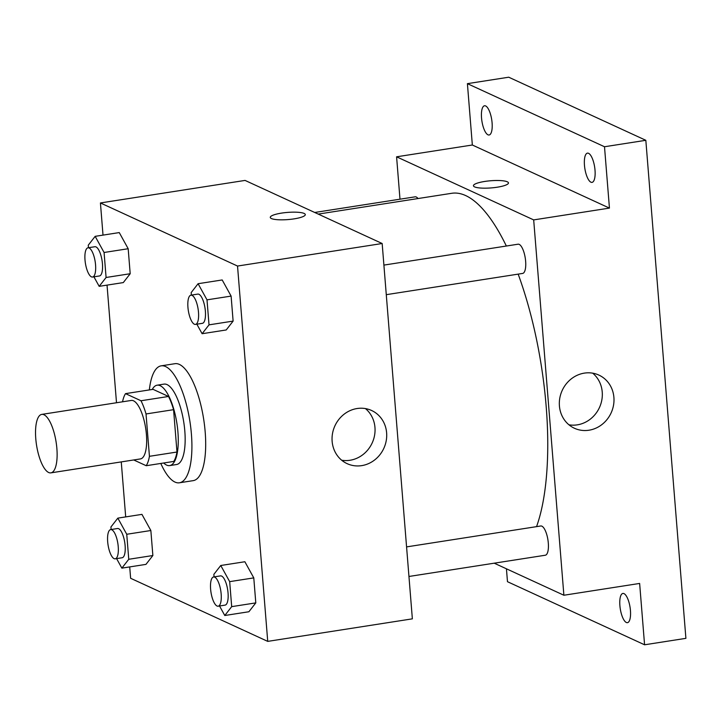 <?xml version="1.0" encoding="UTF-8"?>
<svg xmlns="http://www.w3.org/2000/svg" width="722" height="722" viewBox="0 0 722 722"><rect width="100%" height="100%" fill="white"/><g stroke="black" fill="none" stroke-linecap="round" stroke-linejoin="round"><path stroke-width="1.08" d="M48.654 472.504A29.593 9.909 81.1 0 1 36.1 441.954A29.593 9.909 81.1 0 1 41.777 414.392A29.593 9.909 81.1 0 1 56.117 442.108A29.593 9.909 81.1 0 1 50.883 472.865A29.593 9.909 81.1 0 1 48.654 472.504M41.777 414.392L131.305 400.439A29.593 9.909 81.1 0 1 145.654 428.155A29.593 9.909 81.1 0 1 140.42 458.921L50.883 472.865M125.52 393.634L153.064 389.348L168.533 396.468A39.737 13.312 81.1 0 1 173.578 409.672L176.98 452.026L149.436 456.313L146.025 413.959A39.737 13.312 81.1 0 0 140.989 400.755L125.52 393.634A39.737 13.312 81.1 0 0 122.532 401.811M133.705 459.959L146.214 465.717A39.737 13.312 81.1 0 0 149.436 456.313M176.98 452.026A39.737 13.312 81.1 0 1 173.767 461.43L146.214 465.717M163.695 463.001A40.685 13.628 -98.9 0 0 169.679 465.591A40.685 13.628 -98.9 0 0 176.881 423.291A40.685 13.628 -98.9 0 0 157.152 385.187A40.685 13.628 -98.9 0 0 152.234 389.474M157.152 385.187L164.038 384.113A40.685 13.628 81.1 0 1 183.767 422.217A40.685 13.628 81.1 0 1 176.565 464.517L169.679 465.591M173.578 409.672L146.025 413.959M168.533 396.468L140.989 400.755M149.346 389.925A59.177 19.819 81.1 0 1 161.186 365.837A59.177 19.819 81.1 0 1 189.886 421.26A59.177 19.819 81.1 0 1 179.408 482.792A59.177 19.819 81.1 0 1 174.95 482.061A59.177 19.819 81.1 0 1 160.798 463.452M161.186 365.837L174.968 363.689A59.177 19.819 81.1 0 1 203.658 419.121A59.177 19.819 81.1 0 1 193.189 480.644L179.408 482.792M93.923 276.824L99.185 286.345L123.291 282.591L130.195 273.728L128.182 248.729L119.265 232.583L95.16 236.338L88.255 245.2L88.454 247.727M196.853 324.196L202.115 333.717L226.221 329.963L233.116 321.1L231.112 296.092L222.195 279.955L198.09 283.71L191.186 292.572L191.384 295.099M129.707 566.914L130.628 578.286L267.727 641.38L237.529 266.048L100.43 202.954L103.011 235.119M107.036 285.127L116.504 402.75M121.26 461.899L125.691 516.907M116.594 558.611L121.856 568.142L145.961 564.378L152.865 555.525L150.853 530.517L141.936 514.371L117.83 518.134L110.926 526.997L111.125 529.515M219.524 605.984L224.786 615.505L248.891 611.751L255.796 602.888L253.783 577.889L244.866 561.743L220.761 565.497L213.856 574.36L214.055 576.887M267.727 641.38L412.361 618.844L382.164 243.513L245.056 180.419L100.43 202.954M382.164 243.513L237.529 266.048M361.677 465.636A29.259 26.913 -65.3 0 1 347.147 463.659A29.259 26.913 -65.3 0 1 334.927 425.827A29.259 26.913 -65.3 0 1 371.613 410.502A29.259 26.913 -65.3 0 1 386.225 440.718A29.259 26.913 -65.3 0 1 361.677 465.636M271.427 218.54A17.572 3.592 175.4 0 1 270.272 217.394A17.572 3.592 175.4 0 1 287.5 212.412A17.572 3.592 175.4 0 1 305.298 214.578A17.572 3.592 175.4 0 1 291.11 219.271A17.572 3.592 175.4 0 1 271.427 218.54M270.272 217.403A17.572 3.592 175.4 0 1 287.5 212.412A17.572 3.592 175.4 0 1 305.298 214.578M365.431 408.58A29.259 26.913 -65.3 0 1 373.752 438.768A29.259 26.913 -65.3 0 1 350.008 460.266A29.259 26.913 -65.3 0 1 341.668 460.212M318.24 214.091L451.755 193.288A184.94 61.93 81.1 0 1 506.348 246.022M518.161 274.125A184.94 61.93 81.1 0 1 536.554 526.636M408.95 576.472L545.309 555.227A14.792 4.955 -98.9 0 0 548.142 541.437A14.792 4.955 -98.9 0 0 541.87 526.167A14.792 4.955 -98.9 0 0 540.751 525.986L406.567 546.897M314.72 212.476L415.15 196.826A14.792 4.955 81.1 0 1 418.02 198.55M383.896 265.1L518.08 244.198A14.792 4.955 81.1 0 1 525.255 258.052A14.792 4.955 81.1 0 1 522.638 273.43L386.279 294.675M494.227 563.187L563.882 595.244L533.684 219.903L396.586 156.809L399.988 199.191M506.438 568.81L507.476 581.697L644.575 644.791L685.9 638.347L645.829 140.303L508.73 77.209L467.405 83.653L472.341 145.005L396.586 156.809M644.575 644.791L639.638 583.439L563.882 595.244M645.829 140.303L604.504 146.746L467.405 83.653M533.684 219.903L609.44 208.098L604.504 146.746M588.953 430.222A29.259 26.913 -65.3 0 1 574.423 428.254A29.259 26.913 -65.3 0 1 562.212 390.412A29.259 26.913 -65.3 0 1 598.89 375.088A29.259 26.913 -65.3 0 1 613.51 405.313A29.259 26.913 -65.3 0 1 588.953 430.222M609.44 208.098L472.341 145.005M474.598 186.881A17.572 3.592 175.4 0 1 473.442 185.744A17.572 3.592 175.4 0 1 490.671 180.753A17.572 3.592 175.4 0 1 508.468 182.919A17.572 3.592 175.4 0 1 494.281 187.612A17.572 3.592 175.4 0 1 474.598 186.881M473.442 185.744A17.572 3.592 175.4 0 1 490.671 180.762A17.572 3.592 175.4 0 1 508.468 182.928M592.708 373.175A29.259 26.913 -65.3 0 1 601.029 403.354A29.259 26.913 -65.3 0 1 577.293 424.852A29.259 26.913 -65.3 0 1 568.945 424.798M492.088 122.812A14.792 4.955 81.1 0 1 489.092 135.005A14.792 4.955 81.1 0 1 481.917 121.152A14.792 4.955 81.1 0 1 484.534 105.764A14.792 4.955 81.1 0 1 492.088 122.812M595.018 170.184A14.792 4.955 81.1 0 1 592.022 182.377A14.792 4.955 81.1 0 1 584.847 168.515A14.792 4.955 81.1 0 1 587.464 153.136A14.792 4.955 81.1 0 1 595.018 170.184M630.441 610.478A14.792 4.955 81.1 0 1 627.445 622.671A14.792 4.955 81.1 0 1 620.27 608.817A14.792 4.955 81.1 0 1 622.887 593.439A14.792 4.955 81.1 0 1 630.441 610.478M224.786 615.505L231.69 606.642L229.677 581.643L220.761 565.497M213.604 576.959L220.49 575.885A14.792 4.955 81.1 0 1 227.665 589.739A14.792 4.955 81.1 0 1 225.047 605.126L218.161 606.2A14.792 4.955 81.1 0 1 217.042 606.011A14.792 4.955 81.1 0 1 210.77 590.74A14.792 4.955 81.1 0 1 213.604 576.959A14.792 4.955 81.1 0 1 220.779 590.813A14.792 4.955 81.1 0 1 218.161 606.2M248.891 611.751L255.796 602.888L231.69 606.642M255.796 602.888L253.783 577.889L229.677 581.643M253.783 577.889L244.866 561.743M202.115 333.717L209.019 324.855L207.006 299.847L198.09 283.71M190.933 295.172L197.819 294.098A14.792 4.955 81.1 0 1 204.994 307.951A14.792 4.955 81.1 0 1 202.377 323.33L195.491 324.404A14.792 4.955 81.1 0 1 194.371 324.223A14.792 4.955 81.1 0 1 188.099 308.953A14.792 4.955 81.1 0 1 190.933 295.172A14.792 4.955 81.1 0 1 198.108 309.025A14.792 4.955 81.1 0 1 195.491 324.404M226.221 329.963L233.116 321.1L209.019 324.855M233.116 321.1L231.112 296.092L207.006 299.847M231.112 296.092L222.195 279.955M121.856 568.142L128.76 559.279L126.747 534.271L117.83 518.134M110.674 529.587L117.56 528.513A14.792 4.955 81.1 0 1 124.735 542.375A14.792 4.955 81.1 0 1 122.117 557.754L115.231 558.828A14.792 4.955 81.1 0 1 114.112 558.648A14.792 4.955 81.1 0 1 107.84 543.368A14.792 4.955 81.1 0 1 110.674 529.587A14.792 4.955 81.1 0 1 117.848 543.449A14.792 4.955 81.1 0 1 115.231 558.828M145.961 564.378L152.865 555.525L128.76 559.279M152.865 555.525L150.853 530.517L126.747 534.271M150.853 530.517L141.936 514.371M99.185 286.345L106.089 277.483L104.076 252.483L95.16 236.338M88.003 247.799L94.889 246.725A14.792 4.955 81.1 0 1 102.064 260.579A14.792 4.955 81.1 0 1 99.446 275.957L92.56 277.031A14.792 4.955 81.1 0 1 91.441 276.851A14.792 4.955 81.1 0 1 85.169 261.581A14.792 4.955 81.1 0 1 88.003 247.799A14.792 4.955 81.1 0 1 95.178 261.653A14.792 4.955 81.1 0 1 92.56 277.031M123.291 282.591L130.195 273.728L106.089 277.483M130.195 273.728L128.182 248.729L104.076 252.483M128.182 248.729L119.265 232.583"/></g></svg>
